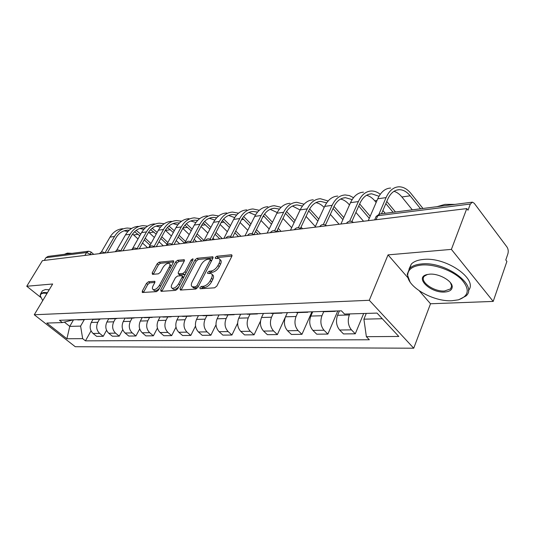 <?xml version="1.0" encoding="UTF-8"?>
<svg xmlns="http://www.w3.org/2000/svg" width="535" height="535" viewBox="0 0 535 535"><rect width="100%" height="100%" fill="white"/><g stroke="black" fill="none" stroke-linecap="round" stroke-linejoin="round"><path stroke-width="0.8" d="M199.829 287.669L200.17 288.766L214.629 287.817L216.862 286.038L231.862 256.258L231.749 254.834L231.294 254.774L216.822 256.258L215.317 257.469L215.378 258.452L218.909 258.505C220.179 259.254 220.28 260.772 219.216 263.046L217.979 265.48C216.107 268.664 213.779 270.523 211.004 271.064L209.158 271.225L207.64 272.442L207.7 273.459L211.164 273.546C212.475 274.321 212.582 275.893 211.486 278.247L210.222 280.721C208.322 283.958 205.982 285.824 203.2 286.325L201.354 286.452L199.829 287.669M148.496 281.724L146.503 283.343L142.29 291.087L142.297 292.498L156.534 291.635L158.581 289.983L173.487 262.143L173.46 260.799L159.122 262.183L157.15 263.795L152.167 272.944L152.502 274.355L158.413 273.833L160.42 272.201L162.901 267.607C164.981 264.45 167.087 263.039 169.227 263.374C170.177 263.956 170.197 265.159 169.287 266.998L159.477 285.289C157.39 288.479 155.284 289.896 153.157 289.549C152.161 288.94 152.147 287.669 153.104 285.757L154.749 282.707L154.735 281.31L148.496 281.724L149.76 282.848L147.774 284.459L143.427 292.498M419.306 290.866L430.508 303.766L493.203 301.419L451.393 249.384L388.042 254.881L369.29 300.289L34.267 314.754L52.657 283.998L26.75 286.252L42.419 260.645L466.787 208.59L468.018 210.208L470.339 204.029L377.763 215.732L376.125 216.461L375.764 217.297M451.393 249.384L466.787 208.59M179.994 288.532L180.415 290.064L195.75 289.06L197.917 287.322L212.903 258.171L212.816 256.773L197.04 258.291L194.947 259.977L179.994 288.532L181.151 290.017M175.667 290.378L161.062 291.341L160.694 289.843L175.607 261.929L177.64 260.284L184.221 259.696L184.267 261.06L178.262 272.382L178.309 273.786L182.863 273.479L184.95 271.8L191.202 259.916L192.934 258.779L192.974 259.736L177.774 288.686L175.667 290.378M493.203 301.419L506.906 261.428L505.789 259.963L507.875 253.891C508.558 251.35 508.263 249.069 506.999 247.036L474.251 203.3L472.425 202.15L470.339 204.029M430.508 303.766L413.722 348.211L75.268 346.72L34.267 314.754M26.75 286.252L40.667 297.346M44.285 260.418L45.956 257.669L48.023 256.412L88.201 251.276M337.598 310.949L333.987 311.069M339.431 310.888L337.552 315.296C335.639 320.98 336.334 325.895 339.651 330.028L351.435 329.861C348.124 325.675 347.416 320.706 349.322 314.948L349.763 313.911M351.435 329.861L355.28 333.807L363.673 313.49M322.204 311.464L324.598 311.704M339.651 330.028L343.497 333.927L355.28 333.807M310.206 311.872L306.588 311.992M337.786 310.942L327.875 334.081L324.029 330.242C320.719 326.176 320.024 321.348 321.943 315.75L323.695 311.731M295.454 312.366L297.848 312.594M312.707 311.785L310.815 316.071C308.882 321.609 309.578 326.383 312.888 330.396L316.733 334.188L327.875 334.081M284.306 312.741L280.688 312.861M311.918 311.811L301.947 334.335L298.109 330.603C294.798 326.651 294.11 321.95 296.049 316.499L297.808 312.594M270.162 313.216L272.549 313.436M287.415 312.634L285.509 316.807C283.57 322.197 284.252 326.845 287.556 330.75L291.394 334.442L301.947 334.335M259.796 313.563L256.185 313.684M287.395 312.634L277.384 334.576L273.552 330.944C270.249 327.099 269.573 322.525 271.519 317.215L273.285 313.41M246.207 314.018L248.594 314.232M263.434 313.443L261.521 317.509C259.575 322.759 260.251 327.28 263.548 331.085L267.373 334.676L277.384 334.576M236.557 314.346L232.952 314.466M260.505 321.114L254.078 334.81L250.253 331.272C246.969 327.527 246.301 323.066 248.247 317.897L250.019 314.185M223.49 314.787L225.87 314.988M240.67 314.205L238.757 318.171C236.811 323.287 237.473 327.701 240.757 331.406L244.569 334.903L254.078 334.81M214.502 315.088L210.904 315.209M237.627 323.2L231.929 335.03L228.124 331.58C224.854 327.928 224.192 323.581 226.144 318.539L227.917 314.921M201.916 315.51L204.283 315.71M219.036 314.934L217.123 318.8C215.17 323.795 215.826 328.095 219.089 331.707L222.888 335.117L231.929 335.03M193.53 315.79L189.952 315.911M216.013 324.785L210.864 335.238L207.072 331.874C203.822 328.316 203.173 324.07 205.119 319.154L206.891 315.623M181.398 316.198L183.759 316.392M198.445 315.623L196.532 319.402C194.579 324.27 195.228 328.47 198.478 331.994L202.257 335.325L210.864 335.238M173.574 316.466L170.016 316.58M195.509 326.076L190.794 335.438L187.029 332.155C183.793 328.677 183.151 324.538 185.103 319.736L186.869 316.285M161.864 316.854L164.212 317.041M178.824 316.285L176.918 319.977C174.972 324.732 175.607 328.831 178.83 332.268L182.589 335.519L190.794 335.438M154.555 317.101L151.017 317.222M176.008 327.173L171.655 335.626L167.916 332.422C164.706 329.025 164.071 324.986 166.017 320.291L167.776 316.921M143.246 317.482L145.58 317.663M160.105 316.914L158.206 320.518C156.26 325.166 156.895 329.172 160.099 332.529L163.824 335.706L171.655 335.626M136.412 317.71L132.894 317.83M157.43 328.109L153.391 335.806L149.673 332.676C146.483 329.359 145.861 325.407 147.8 320.826L149.553 317.529M125.478 318.078L127.791 318.251M142.23 317.516L140.337 321.04C138.404 325.581 139.026 329.493 142.203 332.777L145.908 335.88L153.391 335.806M119.084 318.292L115.593 318.412M139.695 328.931L135.93 335.98L132.245 332.917C129.075 329.68 128.46 325.815 130.393 321.328L132.138 318.111M108.505 318.653L110.805 318.82M125.143 318.091L123.257 321.535C121.331 325.982 121.947 329.807 125.096 333.017L128.774 336.054L135.93 335.98M102.519 318.853L99.055 318.967M122.756 329.66L119.231 336.147L115.567 333.151C112.43 329.981 111.822 326.203 113.741 321.816L115.48 318.666M92.274 319.194L94.555 319.362M108.752 318.713L106.913 322.016C105 326.363 105.602 330.108 108.732 333.245L112.383 336.214L119.231 336.147M86.67 319.382L83.233 319.502M106.552 330.302L103.242 336.301L99.604 333.372C96.494 330.276 95.892 326.577 97.805 322.277L99.53 319.194M76.739 319.716L78.999 319.876M93.023 319.348L91.264 322.471C89.358 326.724 89.954 330.389 93.057 333.465L96.674 336.368L103.242 336.301M366.281 313.41L363.907 319.174L382.284 318.726M64.401 322.13L69.757 326.377L80.604 326.109L82.664 338.648L66.895 338.755L46.792 323.06L62.368 322.585L59.472 320.298L341.404 310.822L344.54 314.072L377.035 313.089L398.796 336.455L366.368 336.682L363.907 319.174M82.664 338.648L85.446 340.849L369.344 339.758L366.368 336.682M369.29 300.289L413.722 348.211M388.042 254.881L407.797 277.625M73.522 319.823L69.757 326.377L66.895 338.755M73.369 319.83L62.368 322.585M80.604 326.109L84.249 319.703M91.037 330.891L85.446 340.849M201.234 288.699L202.658 287.656L204.504 287.536C207.286 287.034 209.626 285.175 211.519 281.938L210.222 280.721M211.967 274.301L212.455 274.763C213.766 275.545 213.873 277.11 212.776 279.464L211.519 281.938M219.704 259.274L220.173 259.729C221.45 260.485 221.557 261.996 220.494 264.27L219.256 266.704C217.391 269.887 215.063 271.747 212.288 272.282L210.442 272.435L209.065 273.412M231.943 256.078L218.086 257.482L216.769 258.385M212.983 257.997L198.298 259.482L196.205 261.167L181.285 289.709M195.476 286.854L196.994 285.643L210.148 260.104L210.088 259.127L207.881 259.274C205.186 259.836 202.912 261.662 201.073 264.758L192.085 282.072C190.962 284.433 191.042 286.004 192.339 286.787L195.476 286.854L196.78 288.051L197.85 287.455M211.572 260.752L210.255 259.288M192.888 287.288L194.874 288.178L193.57 286.987M196.78 288.051L194.874 288.178M184.348 260.893L178.891 261.441L176.858 263.086L161.844 291.287M179.372 274.756L184.14 274.656L185.551 273.866M171.956 284.292C171.006 286.238 171.046 287.529 172.083 288.158C174.33 288.539 176.517 287.088 178.636 283.804L182.127 277.163L182.074 275.746L181.706 275.685L177.52 276.033L175.447 277.712L171.956 284.292M172.805 288.813L173.373 289.321C174.999 289.776 176.851 288.826 178.931 286.479M183.659 277.478L182.295 275.946M154.869 282.453L149.76 282.848M153.919 290.224L154.434 290.686C155.879 291.107 157.584 290.271 159.55 288.164M171.153 266.497L169.749 263.862M173.567 261.976L160.366 263.314L158.393 264.925L153.318 274.281M420.563 208.777L410.164 195.803C406.854 191.751 403.223 189.711 399.277 189.691C394.342 189.925 390.45 193.188 387.608 199.475L381.502 213.773M378.981 214.134L386.063 197.602C389.212 190.667 393.513 187.063 398.956 186.789C403.357 186.809 407.396 189.076 411.074 193.603L422.964 208.476M368.261 220.674L377.737 198.799C380.9 191.911 385.207 188.327 390.664 188.052M412.304 209.834L401.885 196.98C399.491 194.044 396.856 192.159 393.987 191.323M378.987 196.271L371.678 193.804C366.709 194.058 362.79 197.248 359.915 203.38L351.903 221.477M349.649 221.196L358.37 201.568C361.546 194.8 365.88 191.269 371.364 190.982C374.433 190.935 377.396 192.038 380.251 194.292M340.915 224.031L350.485 202.698C353.675 195.977 358.015 192.473 363.506 192.172M386.765 201.448L395.485 211.987M385.233 213.298L382.893 210.509M376.152 202.464L374.774 200.812C372.293 197.883 369.558 196.037 366.582 195.275M393.071 212.295L385.849 203.594M352.13 199.608L345.51 197.696C340.521 197.97 336.582 201.1 333.686 207.085L325.474 225.034M323.341 224.499L332.135 205.326C335.345 198.719 339.698 195.262 345.202 194.954L349.415 195.589L353.495 197.676M315.028 227.208L324.665 206.396C327.875 199.836 332.235 196.398 337.745 196.084M359.674 203.935L370.18 216.24M363.559 221.256L355.915 212.415M349.475 204.958L349.041 204.457C346.486 201.528 343.671 199.729 340.601 199.047M369.277 218.327L358.744 206.035M421.854 264.999C412.666 265.955 407.944 269.326 407.697 275.117C407.088 286.867 433.276 301.921 452.021 300.73L458.368 299.834C469.081 296.036 470.078 289.174 461.337 279.243C452.369 270.422 434.387 263.989 421.854 264.999M410.024 281.912L407.215 274.321L409.576 268.49C412.104 265.922 416.15 264.397 421.707 263.929C445.474 261.194 478.591 285.583 465.958 295.995L458.776 299.72M429.598 274.167C438.874 273.271 452.637 281.049 452.215 286.934C452.028 289.983 449.514 291.682 444.679 292.03C430.508 293.2 414.204 277.471 426.91 274.589L429.598 274.167M427.458 274.462L424.429 276.12C418.858 281.109 433.577 291.903 444.538 290.993L450.584 288.88L451.701 286.131L450.483 282.748M437.062 206.671L445.026 204.363L454.964 204.383M408.987 269.159L411.328 264.076C413.863 261.481 417.909 259.936 423.466 259.448C446.25 256.726 478.658 279.484 468.386 290.558M47.073 293.334L43.823 293.147C41.496 293.354 40.339 294.27 40.352 295.915L42.713 300.63M40.499 296.838L40.158 295.307L40.713 293.635L43.709 292.458L47.441 292.719M64.427 254.312L67.336 253.108L71.991 253.349M42.064 291.381L42.459 290.726L45.468 289.535L49.2 289.776M326.658 202.865L320.672 201.401C315.67 201.688 311.718 204.751 308.802 210.596L300.396 228.432M298.37 227.683L307.257 208.884C310.481 202.437 314.847 199.047 320.365 198.719L328.129 200.979M290.478 230.217L300.162 209.901C303.392 203.494 307.765 200.13 313.283 199.796M333.994 206.43L343.811 217.584M339.116 224.252L330.342 214.388M342.888 219.631L333.051 208.476M324.17 207.46C321.655 204.818 318.907 203.206 315.931 202.631M302.462 206.042L297.065 204.918C292.056 205.213 288.091 208.215 285.168 213.926L276.568 231.682M274.649 230.739L283.624 212.268C286.86 205.968 291.241 202.645 296.764 202.304L304.034 204.189M267.166 233.079L276.883 213.231C280.119 206.971 284.5 203.674 290.024 203.327M309.658 208.958L318.793 219.069M315.336 226.546L306.067 216.401M317.87 221.069L308.655 210.91M300.115 209.994L292.484 206.055M279.457 209.125L274.595 208.262C269.587 208.57 265.621 211.519 262.692 217.096L253.951 234.698M252.085 233.675L261.154 215.485C264.39 209.325 268.777 206.069 274.294 205.714L281.122 207.292M245.003 235.795L254.734 216.401C257.977 210.282 262.357 207.045 267.881 206.691M286.553 211.492L295.039 220.641M301.024 227.094L302.549 228.739M291.675 227.703L282.988 218.434M294.11 222.6L285.476 213.318M277.23 212.542L270.168 209.319M257.549 212.101L253.182 211.452C248.186 211.773 244.221 214.662 241.285 220.119L232.538 237.326M230.605 236.483L239.754 218.547C242.997 212.522 247.377 209.332 252.894 208.964L259.308 210.295M223.897 238.383L233.635 219.424C236.878 213.438 241.258 210.262 246.769 209.894M264.578 214.007L272.455 222.279M278.193 228.325L281.089 231.367M269.179 228.967L261.02 220.46M278.635 231.668L277.27 230.237M271.512 224.198L263.427 215.745M255.442 215.09L248.902 212.435M236.657 214.976L232.758 214.495C227.77 214.823 223.811 217.658 220.881 223.001L212.134 239.827M210.121 239.172L219.35 221.47C222.593 215.572 226.967 212.442 232.471 212.067L238.51 213.191M203.788 240.85L213.518 222.299C216.762 216.448 221.129 213.331 226.626 212.957M243.639 216.508L250.942 223.958M256.466 229.635L260.585 233.882M247.758 230.304L240.088 222.48M258.137 234.183L255.529 231.508M249.999 225.83L242.422 218.166M234.678 217.605L228.612 215.418M216.722 217.752L213.251 217.404C208.282 217.738 204.33 220.52 201.407 225.743L192.667 242.215M190.58 241.74L199.883 224.252C203.119 218.481 207.486 215.411 212.97 215.03L218.661 215.979M178.108 237.045L184.595 243.204L194.312 225.054C197.549 219.317 201.909 216.26 207.386 215.873M223.67 218.969L230.438 225.656M235.748 231.013L240.984 236.289M227.335 231.695L220.112 224.479M238.536 236.59L234.811 232.845M229.495 227.495L222.379 220.554M214.856 220.072L209.232 218.267M197.669 220.427L194.606 220.179C189.651 220.52 185.719 223.249 182.796 228.371L174.076 244.495M171.909 244.207L181.285 226.914C184.515 221.263 188.862 218.247 194.325 217.859L199.695 218.661M166.271 245.451L175.955 227.676C179.185 222.065 183.525 219.056 188.982 218.668M204.597 221.376L210.864 227.362M215.979 232.424L222.226 238.59M214.408 239.546L212.997 238.169M207.847 233.12L201.033 226.445M219.785 238.891L215.05 234.223M209.921 229.167L203.24 222.908M195.924 222.486L190.707 220.995M179.446 223.001L176.764 222.834C171.829 223.182 167.91 225.864 165.001 230.886L156.307 246.675M154.06 246.561L163.496 229.462C166.719 223.924 171.046 220.962 176.49 220.567L181.559 221.249M148.743 247.605L158.393 230.19C161.617 224.687 165.944 221.737 171.374 221.343M186.367 223.724L192.159 229.074M197.101 233.862L203.962 240.516M196.666 241.726L194.192 239.346M189.223 234.564L182.789 228.378M201.815 241.091L196.164 235.621M191.216 230.839L184.943 225.208M177.807 224.84L172.979 223.61M162.005 225.489L159.671 225.382C154.762 225.737 150.863 228.371 147.961 233.287L139.301 248.762M136.98 248.808L146.463 231.902C149.673 226.472 153.986 223.556 159.397 223.162L164.191 223.744M132.493 248.728L141.581 232.598C144.791 227.201 149.091 224.305 154.495 223.904M168.92 226.011L174.27 230.766M179.044 235.313L185.518 241.486M179.646 243.813L176.209 240.556M171.407 236.022L165.342 230.284M173.327 232.498L167.435 227.449M160.473 227.134L155.999 226.118M145.286 227.883L143.286 227.823C138.404 228.177 134.519 230.772 131.63 235.587L123.01 250.761M120.616 250.962L130.152 234.236C133.342 228.913 137.635 226.051 143.019 225.65L147.553 226.144M116.583 250.42L125.464 234.905C128.661 229.615 132.941 226.766 138.318 226.358M152.201 228.238L157.143 232.451M161.757 236.771L167.876 242.502M163.315 245.812L158.995 241.793M154.354 237.48L148.63 232.183M166.953 244.194L160.821 238.47M156.2 234.149L150.656 229.629M143.855 229.354L139.715 228.519M129.249 230.19L127.564 230.164C122.709 230.525 118.85 233.073 115.975 237.801L107.388 252.674M104.96 252.975L114.503 236.477C117.68 231.254 121.947 228.438 127.297 228.03L131.597 228.452M101.255 252.192L110.009 237.119C113.186 231.929 117.446 229.127 122.782 228.719M136.178 230.391L140.732 234.109M145.199 238.222L150.984 243.559M147.627 247.738L142.497 243.044M138.01 238.938L132.606 234.056M150.061 245.224L144.263 239.887M139.789 235.774L134.573 231.749M127.918 231.515L124.093 230.826M91.184 254.66L86.55 252.54L45.956 257.669M90.535 254.74L90.97 251.958L88.656 251.216L86.55 252.54L84.844 255.442M108.732 333.245L115.567 333.151M125.096 333.017L132.245 332.917M142.203 332.777L149.673 332.676M160.099 332.529L167.916 332.422M178.83 332.268L187.029 332.155M198.478 331.994L207.072 331.874M219.089 331.707L228.124 331.58M240.757 331.406L250.253 331.272M263.548 331.085L273.552 330.944M287.556 330.75L298.109 330.603M312.888 330.396L324.029 330.242M93.057 333.465L99.604 333.372M91.264 322.471L97.805 322.277M106.913 322.016L113.741 321.816M123.257 321.535L130.393 321.328M140.337 321.04L147.8 320.826M158.206 320.518L166.017 320.291M176.918 319.977L185.103 319.736M196.532 319.402L205.119 319.154M217.123 318.8L226.144 318.539M238.757 318.171L248.247 317.897M261.521 317.509L271.519 317.215M285.509 316.807L296.049 316.499M310.815 316.071L321.943 315.75M337.552 315.296L349.322 314.948M349.509 222.975L346.526 223.342M346.399 223.356C348.365 220.861 350.652 220.52 353.274 222.333L353.521 222.486M322.578 226.278L319.756 226.626M297.085 229.408L294.411 229.736M272.91 232.371L270.376 232.685M249.965 235.186L247.551 235.48M228.144 237.861L225.857 238.142M207.379 240.409L205.199 240.676M187.598 242.837L185.511 243.091C187.089 241.051 188.975 240.73 191.169 242.148L191.456 242.362M168.719 245.15L166.726 245.398C168.271 243.398 170.117 243.091 172.263 244.462L172.544 244.682M150.683 247.364L148.783 247.598C150.295 245.652 152.1 245.344 154.2 246.675L154.481 246.896M133.449 249.477L131.637 249.691C133.115 247.799 134.88 247.498 136.933 248.788L137.214 249.016M116.951 251.503L115.226 251.697C116.677 249.852 118.402 249.557 120.408 250.815L120.683 251.042M101.148 253.443L99.503 253.617C100.921 251.824 102.62 251.537 104.579 252.754L104.847 252.988M319.662 226.639C321.548 224.218 323.769 223.884 326.31 225.623L326.577 225.79M294.337 229.742C296.163 227.395 298.316 227.061 300.79 228.739L301.071 228.92M270.315 232.692C272.094 230.411 274.181 230.083 276.595 231.695L276.876 231.882M247.511 235.487C249.236 233.273 251.269 232.946 253.617 234.504L253.904 234.704M225.823 238.149C227.502 235.995 229.482 235.667 231.775 237.179L232.063 237.379M205.179 240.683C206.811 238.583 208.744 238.262 210.984 239.72L211.272 239.934M376.052 219.718L377.763 215.732L379.924 213.98L471.964 202.21M204.504 287.536L203.2 286.325M212.776 279.464L211.486 278.247M210.442 272.435L209.158 271.225M212.288 272.282L211.004 271.064M219.256 266.704L217.979 265.48M220.494 264.27L219.216 263.046M218.086 257.482L216.822 256.258M232.083 255.543L231.294 254.774M202.658 287.656L201.354 286.452M196.205 261.167L194.947 259.977M198.298 259.482L197.04 258.291M213.131 257.422L212.395 256.713M198.211 286.76L196.994 285.643M211.325 261.234L210.148 260.104M161.978 290.986L160.694 289.843M176.858 263.086L175.607 261.929M178.891 261.441L177.64 260.284M184.508 260.271L183.839 259.642M179.947 275.01L178.677 273.84M184.14 274.656L182.863 273.479M186.086 272.85L184.95 271.8M192.326 260.973L191.202 259.916M179.787 284.847L178.636 283.804M183.271 278.213L182.127 277.163M155.016 281.805L154.401 281.256M160.567 286.265L159.477 285.289M170.364 267.981L169.287 266.998M153.418 274.074L152.167 272.944M158.393 264.925L157.15 263.795M160.366 263.314L159.122 262.183M173.735 261.341L173.099 260.746M143.567 292.204L142.29 291.087M147.774 284.459L146.503 283.343M377.737 198.799L386.063 197.602M401.885 196.98L410.164 195.803M350.485 202.698L358.37 201.568M374.774 200.812L377.001 200.498M324.665 206.396L332.135 205.326M349.041 204.457L349.743 204.357M300.162 209.901L307.257 208.884M276.883 213.231L283.624 212.268M254.734 216.401L261.154 215.485M233.635 219.424L239.754 218.547M262.926 216.648L264.156 216.474M213.518 222.299L219.35 221.47M241.519 219.678L243.706 219.37M194.312 225.054L199.883 224.252M221.109 222.567L224.158 222.139M175.955 227.676L181.285 226.914M201.635 225.322L205.467 224.78M158.393 230.19L163.496 229.462M183.023 227.957L187.571 227.315M141.581 232.598L146.463 231.902M165.502 230.438L170.424 229.742M125.464 234.905L130.152 234.236M149.258 232.738L153.98 232.07M110.009 237.119L114.503 236.477M133.656 234.945L138.19 234.303M77.916 319.91L84.41 319.696M323.448 311.738L335.238 311.35M296.698 312.634L307.832 312.259M271.405 313.47L281.938 313.122M247.444 314.272L257.429 313.938M224.727 315.028L234.196 314.714M203.146 315.744L212.141 315.443M182.622 316.426L191.182 316.145M163.088 317.081L171.233 316.807M144.457 317.696L152.234 317.442M126.681 318.292L134.104 318.044M109.702 318.853L116.79 318.619M93.464 319.395L100.246 319.168M374.654 219.892L376.125 216.461L379.516 214.02M91.211 252.166L93.725 254.352M193.643 287.977L192.339 286.787M179.579 274.95L178.309 273.786M173.373 289.321L172.083 288.158M154.434 290.686L153.157 289.549M396.769 190.065L399.277 189.691M369.15 194.178L371.678 193.804M342.975 198.077L345.51 197.696M407.697 275.117L407.215 274.321M451.701 286.131L452.215 286.934M450.584 288.88L451.694 285.877M411.328 264.076L409.576 268.49M427.251 274.502L426.91 274.589M40.352 295.915L40.158 295.307M42.459 290.726L40.713 293.635M318.131 201.775L320.672 201.401M294.517 205.293L297.065 204.918M272.048 208.643L274.595 208.262M250.641 211.833L253.182 211.452M230.224 214.876L232.758 214.495M210.723 217.778L213.251 217.404M192.085 220.554L194.606 220.179M174.256 223.209L176.764 222.834M157.176 225.757L159.671 225.382M140.805 228.191L143.286 227.823M125.096 230.531L127.564 230.164"/></g></svg>
